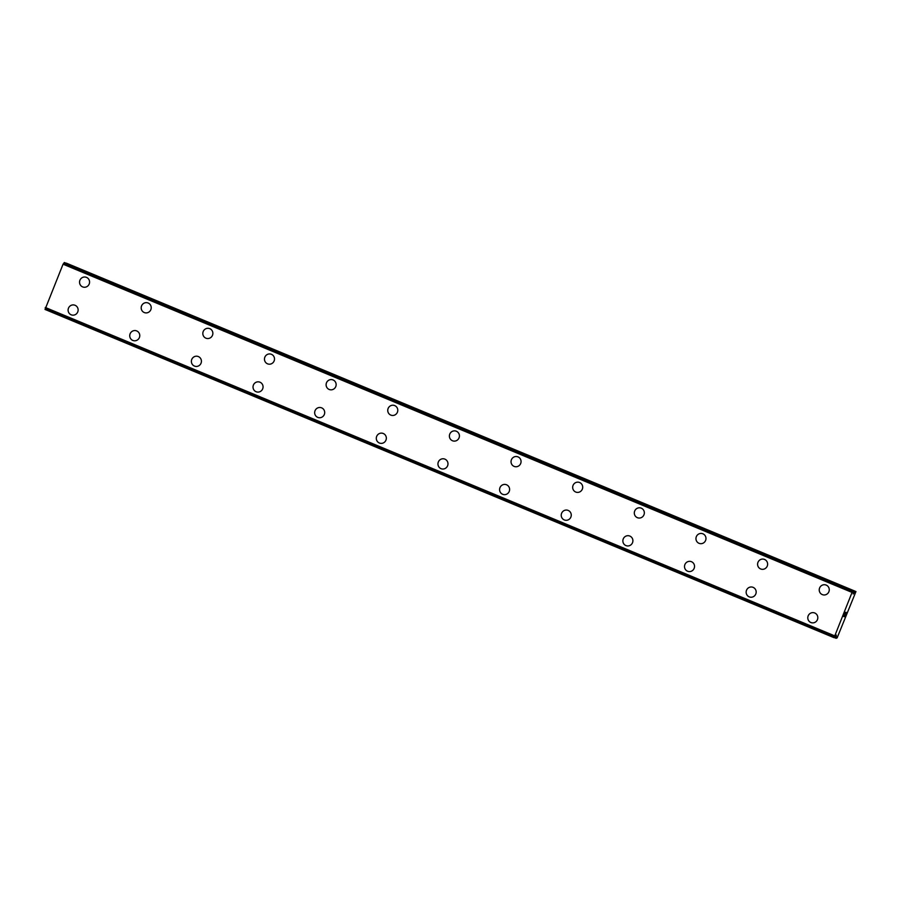 <?xml version="1.0" encoding="UTF-8"?>
<svg xmlns="http://www.w3.org/2000/svg" width="901" height="901" viewBox="0 0 901 901"><rect width="100%" height="100%" fill="white"/><g stroke="black" fill="none" stroke-linecap="round" stroke-linejoin="round"><path stroke-width="1.35" d="M83.061 287.047A5.147 5.001 107 0 1 79.851 280.436A5.147 5.001 107 0 1 86.507 277.384A5.147 5.001 107 0 1 89.267 283.838A5.147 5.001 107 0 1 82.61 286.89A5.147 5.001 107 0 1 79.851 280.436A5.147 5.001 107 0 1 86.068 277.215M144.701 312.692A5.147 5.001 107 0 1 141.491 306.081A5.147 5.001 107 0 1 148.158 303.018A5.147 5.001 107 0 1 150.917 309.471A5.147 5.001 107 0 1 144.25 312.534A5.147 5.001 107 0 1 141.491 306.081A5.147 5.001 107 0 1 147.708 302.86M206.34 338.337A5.147 5.001 107 0 1 203.13 331.726A5.147 5.001 107 0 1 209.798 328.662A5.147 5.001 107 0 1 212.557 335.116A5.147 5.001 107 0 1 205.89 338.179A5.147 5.001 107 0 1 203.13 331.726A5.147 5.001 107 0 1 209.347 328.505M267.98 363.981A5.147 5.001 107 0 1 264.781 357.37A5.147 5.001 107 0 1 271.438 354.307A5.147 5.001 107 0 1 274.197 360.76A5.147 5.001 107 0 1 267.529 363.824A5.147 5.001 107 0 1 264.77 357.37A5.147 5.001 107 0 1 270.987 354.149M329.62 389.626A5.147 5.001 107 0 1 326.421 383.015A5.147 5.001 107 0 1 333.077 379.952A5.147 5.001 107 0 1 335.836 386.405A5.147 5.001 107 0 1 329.169 389.457A5.147 5.001 107 0 1 326.41 383.004A5.147 5.001 107 0 1 332.627 379.794M391.259 415.26A5.147 5.001 107 0 1 388.049 408.649A5.147 5.001 107 0 1 394.717 405.596A5.147 5.001 107 0 1 397.476 412.05A5.147 5.001 107 0 1 390.82 415.102A5.147 5.001 107 0 1 388.061 408.649A5.147 5.001 107 0 1 394.278 405.439M452.899 440.904A5.147 5.001 107 0 1 449.7 434.293A5.147 5.001 107 0 1 456.356 431.241A5.147 5.001 107 0 1 459.116 437.683A5.147 5.001 107 0 1 452.46 440.747A5.147 5.001 107 0 1 449.7 434.293A5.147 5.001 107 0 1 455.917 431.072M514.539 466.549A5.147 5.001 107 0 1 511.34 459.938A5.147 5.001 107 0 1 517.996 456.875A5.147 5.001 107 0 1 520.755 463.328A5.147 5.001 107 0 1 514.099 466.391A5.147 5.001 107 0 1 511.34 459.938A5.147 5.001 107 0 1 517.557 456.717M576.178 492.194A5.147 5.001 107 0 1 572.98 485.583A5.147 5.001 107 0 1 579.636 482.519A5.147 5.001 107 0 1 582.395 488.973A5.147 5.001 107 0 1 575.739 492.036A5.147 5.001 107 0 1 572.98 485.583A5.147 5.001 107 0 1 579.197 482.362M637.818 517.838A5.147 5.001 107 0 1 634.619 511.227A5.147 5.001 107 0 1 641.275 508.164A5.147 5.001 107 0 1 644.035 514.617A5.147 5.001 107 0 1 637.379 517.681A5.147 5.001 107 0 1 634.619 511.227A5.147 5.001 107 0 1 640.836 508.006M699.458 543.483A5.147 5.001 107 0 1 696.259 536.872A5.147 5.001 107 0 1 702.915 533.809A5.147 5.001 107 0 1 705.674 540.262A5.147 5.001 107 0 1 699.018 543.314A5.147 5.001 107 0 1 696.259 536.861A5.147 5.001 107 0 1 702.476 533.651M761.108 569.117A5.147 5.001 107 0 1 757.899 562.506A5.147 5.001 107 0 1 764.555 559.453A5.147 5.001 107 0 1 767.314 565.907A5.147 5.001 107 0 1 760.658 568.959A5.147 5.001 107 0 1 757.899 562.506A5.147 5.001 107 0 1 764.116 559.284M822.748 594.761A5.147 5.001 107 0 1 819.538 588.15A5.147 5.001 107 0 1 826.194 585.087A5.147 5.001 107 0 1 828.954 591.54A5.147 5.001 107 0 1 822.298 594.604A5.147 5.001 107 0 1 819.538 588.15A5.147 5.001 107 0 1 825.755 584.929M71.607 314.956A5.147 5.001 107 0 1 68.408 308.345A5.147 5.001 107 0 1 75.065 305.281A5.147 5.001 107 0 1 77.824 311.735A5.147 5.001 107 0 1 71.168 314.798A5.147 5.001 107 0 1 68.408 308.345A5.147 5.001 107 0 1 74.625 305.124M133.258 340.601A5.147 5.001 107 0 1 130.048 333.989A5.147 5.001 107 0 1 136.704 330.926A5.147 5.001 107 0 1 139.464 337.379A5.147 5.001 107 0 1 132.807 340.432A5.147 5.001 107 0 1 130.048 333.978A5.147 5.001 107 0 1 136.265 330.768M194.898 366.234A5.147 5.001 107 0 1 191.688 359.623A5.147 5.001 107 0 1 198.355 356.571A5.147 5.001 107 0 1 201.114 363.024A5.147 5.001 107 0 1 194.447 366.076A5.147 5.001 107 0 1 191.688 359.623A5.147 5.001 107 0 1 197.905 356.402M256.537 391.879A5.147 5.001 107 0 1 253.327 385.268A5.147 5.001 107 0 1 259.995 382.204A5.147 5.001 107 0 1 262.754 388.658A5.147 5.001 107 0 1 256.087 391.721A5.147 5.001 107 0 1 253.327 385.268A5.147 5.001 107 0 1 259.544 382.047M318.177 417.523A5.147 5.001 107 0 1 314.978 410.912A5.147 5.001 107 0 1 321.634 407.849A5.147 5.001 107 0 1 324.394 414.302A5.147 5.001 107 0 1 317.726 417.366A5.147 5.001 107 0 1 314.967 410.912A5.147 5.001 107 0 1 321.184 407.691M379.817 443.168A5.147 5.001 107 0 1 376.618 436.557A5.147 5.001 107 0 1 383.274 433.494A5.147 5.001 107 0 1 386.033 439.947A5.147 5.001 107 0 1 379.366 443.01A5.147 5.001 107 0 1 376.607 436.557A5.147 5.001 107 0 1 382.824 433.336M441.456 468.813A5.147 5.001 107 0 1 438.258 462.202A5.147 5.001 107 0 1 444.914 459.138A5.147 5.001 107 0 1 447.673 465.592A5.147 5.001 107 0 1 441.006 468.655A5.147 5.001 107 0 1 438.246 462.202A5.147 5.001 107 0 1 444.463 458.981M503.096 494.458A5.147 5.001 107 0 1 499.897 487.846A5.147 5.001 107 0 1 506.553 484.783A5.147 5.001 107 0 1 509.313 491.236A5.147 5.001 107 0 1 502.657 494.289A5.147 5.001 107 0 1 499.897 487.835A5.147 5.001 107 0 1 506.114 484.625M564.736 520.091A5.147 5.001 107 0 1 561.537 513.48A5.147 5.001 107 0 1 568.193 510.428A5.147 5.001 107 0 1 570.952 516.881A5.147 5.001 107 0 1 564.296 519.933A5.147 5.001 107 0 1 561.537 513.48A5.147 5.001 107 0 1 567.754 510.259M626.375 545.736A5.147 5.001 107 0 1 623.177 539.125A5.147 5.001 107 0 1 629.833 536.061A5.147 5.001 107 0 1 632.592 542.515A5.147 5.001 107 0 1 625.936 545.578A5.147 5.001 107 0 1 623.177 539.125A5.147 5.001 107 0 1 629.394 535.904M688.015 571.38A5.147 5.001 107 0 1 684.816 564.769A5.147 5.001 107 0 1 691.472 561.706A5.147 5.001 107 0 1 694.232 568.159A5.147 5.001 107 0 1 687.576 571.223A5.147 5.001 107 0 1 684.816 564.769A5.147 5.001 107 0 1 691.033 561.548M749.655 597.025A5.147 5.001 107 0 1 746.456 590.414A5.147 5.001 107 0 1 753.112 587.351A5.147 5.001 107 0 1 755.871 593.804A5.147 5.001 107 0 1 749.215 596.867A5.147 5.001 107 0 1 746.456 590.414A5.147 5.001 107 0 1 752.673 587.193M811.305 622.67A5.147 5.001 107 0 1 808.096 616.059A5.147 5.001 107 0 1 814.752 612.995A5.147 5.001 107 0 1 817.511 619.449A5.147 5.001 107 0 1 810.855 622.512A5.147 5.001 107 0 1 808.096 616.059A5.147 5.001 107 0 1 814.313 612.838M843.787 616.34L844.395 615.665M844.091 616.43L844.969 615.124L844.316 616.712L843.674 616.509L844.361 614.933M844.316 616.712L844.958 615.124M843.674 616.509L844.305 616.701M844.924 613.874L845.6 612.297M845.577 612.871L845.465 613.795L845.577 612.871M845.465 613.795L846.073 612.297L845.352 614.189L845.532 612.489L845.003 613.694M844.969 613.682L845.532 612.489M845.352 614.167L846.118 612.308M855.353 591.371L853.303 590.741L852.053 592.419L834.056 637.671L836.331 635.092L836.105 638.302L837.119 637.897L855.95 591.552L66.19 263.283M855.173 591.529L853.179 593.996L853.517 590.808L64.512 262.585L63.059 264.196L45.05 309.448L834.044 637.671L45.05 309.437M64.512 262.585L853.517 590.808M855.95 591.552L66.359 263.148M852.053 592.419L63.059 264.196M834.303 635.701L45.309 307.466M853.303 590.741L64.298 262.518M853.089 591L64.095 262.777M852.38 591.991L63.385 263.768M852.29 592.081L63.284 263.858M834.247 636.083L45.241 307.849M834.247 636.196L45.253 307.973M834.078 637.356L45.084 309.133M836.083 638.077L834.495 637.424M836.105 638.302L834.405 637.593L836.105 638.302"/></g></svg>
